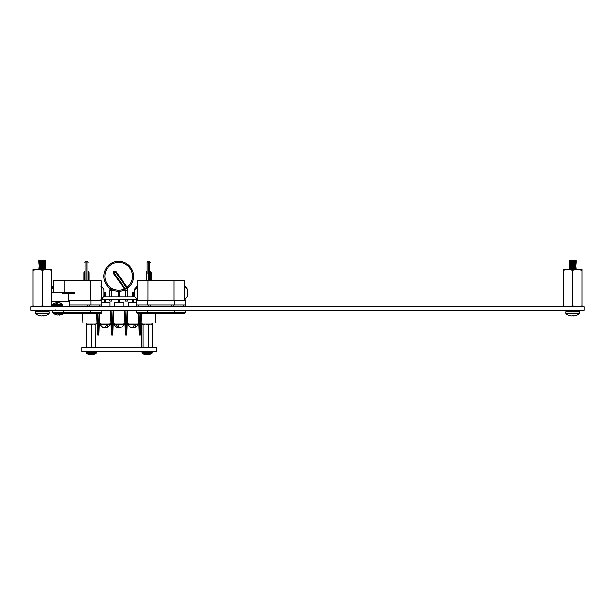 <?xml version="1.0" encoding="UTF-8"?>
<svg xmlns="http://www.w3.org/2000/svg" width="615" height="615" viewBox="0 0 615 615"><rect width="100%" height="100%" fill="white"/><g stroke="black" fill="none" stroke-linecap="round" stroke-linejoin="round"><path stroke-width="0.92" d="M30.75 310.344L584.25 310.344L584.25 306.624L30.75 306.624L30.75 310.344M185.361 299.167L187.59 296.23L187.59 289.258L185.361 286.329L187.59 289.388L187.59 292.748M187.59 294.769L187.59 296.299L184.915 299.259M134.378 296.099L134.378 290.441L136.615 288.02L136.615 286.967L134.378 289.388L134.378 295.046M134.378 295.385L134.378 292.748M136.407 310.344L136.407 312.704L185.561 312.704L184.446 313.827L147.746 313.827L147.408 310.344M147.408 304.894L147.408 300.558L185.561 300.558L185.561 306.624M136.407 306.624L136.407 300.558L147.408 300.558M172.93 313.827L174.222 313.827L174.568 310.344M174.568 304.894L174.568 300.558M134.378 290.103L134.378 296.222M147.408 312.704L147.746 313.827L149.038 313.827L137.522 313.827L149.038 313.827M154.25 313.827L156.056 313.827M165.919 313.827L167.718 313.827M185.561 310.344L185.561 312.704L184.446 313.827L174.23 313.827M137.06 300.558L137.06 280.84L184.915 280.84L184.915 300.558M174.037 280.84L174.037 300.558M147.938 280.84L147.938 300.558M134.378 289.388L137.06 286.229L134.378 289.188M136.615 286.967L136.615 288.02M185.361 286.459L184.615 286.213M183.531 306.385L183.531 304.894L185.392 304.894L185.392 306.385L171.5 306.385L171.5 304.894L150.475 304.894L150.475 306.385L136.576 306.385L136.576 304.894L138.437 304.894L138.437 306.385M148.615 306.385L148.615 304.894L138.437 304.894M171.5 306.385L150.475 306.385M183.531 304.894L173.361 304.894L173.361 306.385M148.615 304.894L150.475 304.894M171.5 304.894L173.361 304.894M101.636 299.167L103.866 296.23L103.866 289.188L101.191 286.229M103.866 294.769L103.866 296.299L101.191 299.259M52.682 310.344L52.682 312.704L101.836 312.704L100.722 313.827L64.022 313.827L63.683 310.344M89.206 313.827L90.505 313.827L90.843 310.344M90.843 304.894L90.843 300.558L101.836 300.558L101.836 306.624M68.365 300.558L90.843 300.558M103.866 289.258L101.636 286.329L103.866 289.388L103.866 292.748M63.683 312.704L64.022 313.827L65.321 313.827L53.805 313.827L65.321 313.827M70.525 313.827L72.332 313.827M82.195 313.827L84.001 313.827M101.836 310.344L101.836 312.704L100.722 313.827L90.505 313.827M53.336 292.594L53.336 280.84L101.191 280.84L101.191 300.558M90.313 280.84L90.313 300.558M64.214 280.84L64.214 292.594M51.683 288.55L52.89 288.02L52.89 286.967L51.683 287.497M52.89 286.967L52.89 288.02M101.636 286.459L100.891 286.213M99.815 306.385L99.815 304.894L101.675 304.894L101.675 306.385L69.48 306.385M87.776 306.385L87.776 304.894L69.48 304.894M99.815 304.894L89.636 304.894L89.636 306.385M87.776 304.894L89.636 304.894M105.757 302.495L105.757 300.066L104.535 300.066L104.535 302.495M118.511 302.495L118.511 299.182M119.74 299.182L119.74 302.495M132.463 302.495L132.463 299.182M133.693 302.495L133.693 300.066L132.463 300.066M128.197 306.624L128.197 302.495L136.407 302.495M114.244 306.624L114.244 302.495L124.007 302.495L124.007 306.624M101.836 302.495L110.031 302.495L110.031 306.624M120.878 327.265L119.11 327.265L118.157 325.028L116.419 325.028L117.373 327.265L119.141 327.265M133.194 327.265L135.723 327.265L134.9 327.265L135.946 325.028L134.231 325.028L133.194 327.265M105.28 327.265L107.81 327.265L106.995 327.265L108.04 325.028L106.326 325.028L105.28 327.265M138.321 324.659L138.321 324.136L127.828 324.136L127.828 324.659L138.321 324.659L135.723 327.265M110.416 324.659L110.416 324.136L99.922 324.136L99.922 324.659L110.416 324.659L107.81 327.265M124.368 324.659L124.368 324.136L113.875 324.136L113.875 324.659L124.368 324.659L121.762 327.265M104.535 300.066L104.535 299.182M104.535 296.945L104.535 292.54L105.757 292.54L104.535 292.54M105.757 296.945L105.757 292.54M105.757 300.066L105.757 299.182M119.74 292.54L118.511 292.54L119.74 292.54L119.74 295.377L118.511 295.377L118.511 296.945M118.511 295.377L118.511 292.54M119.74 296.945L119.74 295.377M133.693 292.54L132.463 292.54L133.693 292.54L133.693 295.377L132.463 295.377L132.463 296.945M132.463 295.377L132.463 292.54M133.693 295.377L133.693 296.945M133.693 299.182L133.693 300.066M127.828 324.659L130.434 327.265L134.9 327.265M99.922 324.659L102.528 327.265L106.995 327.265M99.615 313.827L98.877 334.475L99.053 329.602L98.492 329.594L99.061 313.827M82.664 313.827L82.987 323.021L97.047 323.021L97.285 329.594L96.724 313.827M98.877 334.475A0.561 0.561 0 0 1 98.315 335.014A0.561 0.561 0 0 0 98.877 334.475A0.561 0.553 -177.9 0 1 98.315 335.006L98.016 335.014A0.561 0.561 0 0 1 97.462 334.475L97.285 329.602L97.462 334.475A0.561 0.553 -2.1 0 0 98.016 335.006A0.561 0.561 0 0 1 97.462 334.475M113.69 310.421L112.829 334.475L113.006 329.602L112.453 329.594L113.137 310.421M99.284 323.021L111 323.021L111.238 329.594L110.554 310.421M112.829 334.475A0.561 0.561 0 0 1 112.268 335.014A0.561 0.561 0 0 0 112.829 334.475A0.561 0.553 -177.9 0 1 112.268 335.006L111.976 335.014A0.561 0.561 0 0 1 111.415 334.475L111.238 329.602L111.415 334.475A0.561 0.553 -2.1 0 0 111.976 335.006A0.561 0.561 0 0 1 111.415 334.475M127.697 310.421L126.836 334.475L127.013 329.602L126.452 329.594L127.136 310.421M113.245 323.021L125.006 323.021L125.237 329.594L124.553 310.421M126.836 334.475A0.561 0.561 0 0 1 126.275 335.014A0.561 0.561 0 0 0 126.836 334.475A0.561 0.553 -177.9 0 1 126.275 335.006L125.975 335.014A0.561 0.561 0 0 1 125.422 334.475L125.245 329.602L125.422 334.475A0.561 0.553 -2.1 0 0 125.975 335.006A0.561 0.561 0 0 1 125.422 334.475M141.481 313.827L140.735 334.475L140.912 329.602L140.358 329.594L140.92 313.827M127.244 323.021L138.913 323.021L139.144 329.594L138.583 313.827M140.735 334.475A0.561 0.561 0 0 1 140.182 335.014A0.561 0.561 0 0 0 140.735 334.475A0.561 0.553 -177.9 0 1 140.182 335.006L139.882 335.014A0.561 0.561 0 0 1 139.321 334.475L139.144 329.602L139.321 334.475A0.561 0.553 -2.1 0 0 139.882 335.006A0.561 0.561 0 0 1 139.321 334.475M155.587 313.827L155.264 323.021L141.15 323.021M96.447 323.021A1.115 1.115 0 0 1 95.325 324.136L87.107 324.136A1.115 1.115 0 0 1 85.985 323.021M109.285 324.136A1.115 1.115 0 0 0 110.4 323.021M99.945 323.021A1.115 1.115 0 0 0 101.06 324.136M123.238 324.136A1.115 1.115 0 0 0 124.353 323.021M113.898 323.021A1.115 1.115 0 0 0 115.013 324.136M137.191 324.136A1.115 1.115 0 0 0 138.306 323.021M127.851 323.021A1.115 1.115 0 0 0 128.965 324.136M152.259 323.021A1.115 1.115 0 0 1 151.144 324.136L142.918 324.136A1.115 1.115 0 0 1 141.804 323.021M139.144 329.594L139.705 329.594L139.882 335.006L140.358 329.609L140.912 329.602L139.144 329.602L139.705 329.609L139.144 313.827M125.237 329.594L125.798 329.594L125.975 335.006L126.452 329.609L127.013 329.602L125.245 329.602L125.798 329.609L125.114 310.421M111.238 329.602L111.799 329.609L111.238 329.602L111.799 329.609L111.976 335.006L112.453 329.609L113.006 329.602L111.792 329.594L111.107 310.421M97.285 329.594L97.839 329.594L98.016 335.006L98.492 329.609L99.053 329.602L97.285 329.602L97.839 329.609L97.278 313.827M117.373 327.265L119.126 327.265M102.528 327.265L103.343 327.265M130.434 327.265L131.256 327.265M116.419 325.028L118.157 325.028M212.175 310.344L185.561 310.383M203.819 310.421L202.051 310.383M193.61 310.421L195.116 310.383M185.561 310.421L191.234 310.383M190.765 310.421L194.002 310.383M195.116 310.421L201.951 310.383M203.55 310.383L209.123 310.383M55.75 314.596L57.933 315.088L55.75 314.596A9.848 9.848 0 0 1 54.135 313.827M61.562 314.596L59.386 315.088L61.562 314.596A9.848 9.848 0 0 0 63.184 313.827M59.386 315.088L59.294 314.572L58.025 314.572L57.933 315.088M103.797 296.945L134.454 296.945M100.891 299.274L136.622 299.182M150.214 276.296L150.214 271.438M147.054 273.69L147.054 262.497L148.138 261.413L148.138 280.84M150.214 271.815L150.214 273.69A0.93 0.538 180 0 1 150.683 273.221L150.683 280.84M146.585 280.84L146.585 272.284A0.93 0.538 180 0 0 146.124 272.752L146.124 280.84M151.144 280.84L151.144 272.752A0.93 0.538 180 0 1 150.683 273.221L150.214 271.146M150.683 272.284L150.683 271.945A0.93 0.93 0 0 1 151.144 272.752M147.054 271.815A0.93 0.538 180 0 1 146.585 272.284L146.585 272.099M127.097 288.558A14.883 14.883 0 0 0 118.657 261.413A14.883 14.883 0 0 0 103.774 276.296A14.883 14.883 0 0 0 124.591 289.949L124.445 288.889L126.436 287.528L115.574 272.284A0.807 0.807 0 0 0 114.113 272.752A0.807 0.807 0 0 0 114.267 273.221L125.122 288.466L125.545 296.945M124.445 288.889L113.606 273.69A1.614 1.614 0 0 1 113.983 271.438A1.614 1.614 0 0 1 116.235 271.815L127.097 287.059A5.335 5.335 0 0 1 127.167 287.159L127.343 288.389A14.883 14.883 0 0 0 133.54 276.296M116.235 271.815L113.606 273.69M111.776 290.603L110.946 290.157L111.492 289.342L112.73 289.949L111.776 290.603L111.776 296.945M111.776 299.182L111.776 301.043L109.916 301.043L109.916 299.182M109.916 290.157L110.1 288.842L110.946 290.157L109.916 290.157L109.916 296.945M124.43 289.604A0.93 0.538 -169.8 0 1 125.568 290.157L127.405 290.157L127.405 296.945M127.405 299.182L127.405 301.043L125.545 301.043L125.545 299.182M125.552 290.357A0.93 0.73 66.5 0 0 124.591 289.949A14.883 14.883 0 0 0 125.091 289.719M125.06 288.374L124.407 288.842A13.799 13.799 0 0 1 104.858 276.296A13.799 13.799 0 0 1 118.657 262.497A13.799 13.799 0 0 1 127.167 287.159L126.498 287.612L127.144 289.288L127.343 288.381M112.73 289.949A0.93 0.73 -66.5 0 0 111.599 290.803M110.177 289.288A0.93 0.73 125.7 0 0 109.977 288.389L110.1 288.842M88.499 272.099L88.499 280.84M84.87 276.296L84.87 271.815A0.93 0.538 180 0 1 84.409 272.284A0.93 0.538 180 0 0 83.94 272.752L83.94 280.84M88.967 280.84L88.967 272.752A0.93 0.538 180 0 1 88.499 273.221A0.93 0.538 -0 0 0 88.037 273.69L88.037 272.752M84.87 280.84L84.87 273.69M84.409 280.84L84.409 272.099M151.567 347.621L152.166 347.206L152.166 324.551L151.567 324.136M152.166 347.206L150.198 347.621L148.23 347.206L148.23 324.551L150.198 324.136L152.166 324.551M148.23 347.206L145.663 347.621L143.095 347.206L143.095 324.551L145.663 324.136L148.23 324.551M143.095 347.206L142.496 347.621L141.896 347.206L141.896 324.551L142.496 324.136L143.095 324.551M142.496 347.621L141.896 347.206M145.663 324.136L142.496 324.136M151.805 324.205L150.198 324.136M91.389 347.206L89.021 347.621L86.654 347.206L86.654 324.551L89.021 324.136L91.389 324.551L91.389 347.206L93.672 347.621L95.955 347.206L95.863 347.621L95.955 324.551L95.871 324.136L93.672 324.136L95.955 324.551L95.871 324.143M91.389 324.551L93.672 324.136M86.654 347.206L86.654 324.551M86.484 324.551L86.561 324.143M86.569 347.621L86.484 347.206M136.407 310.383L101.836 310.383M104.45 310.421L108.924 310.383M109.547 310.383L114.29 310.383M118.357 310.383L117.688 310.383M118.357 310.421L123.684 310.383M124.484 310.383L131.103 310.383M131.818 310.383L135.577 310.383M135.577 310.421L136.407 310.421M41.52 315.941A10.962 5.458 95.8 0 0 41.866 315.879A10.962 5.458 95.8 0 1 41.52 315.941L41.428 315.941A10.962 10.547 108.7 0 1 40.775 315.879L40.721 315.872A10.97 10.832 -123.9 0 1 39.268 315.526L39.106 315.526A10.97 10.832 123.9 0 0 40.529 315.872L40.529 315.833M43.327 315.941L43.334 315.879A10.962 2.829 -95.2 0 0 43.519 315.941A10.962 2.829 -95.2 0 1 43.473 315.925A10.962 10.547 -108.7 0 1 43.327 315.941L43.211 315.526M44.226 315.872A10.97 10.832 -123.9 0 0 45.671 315.526L45.679 315.526A10.97 10.832 -123.9 0 1 44.226 315.872L44.172 315.879A10.962 9.456 -99.9 0 1 43.588 315.941L43.519 315.941M33.079 270.246L33.079 269.416L51.683 269.416L51.683 305.793L47.032 306.624L42.381 305.793L37.73 306.624L33.079 305.793L33.079 270.246L37.73 269.416L42.381 270.246L47.032 269.416L51.683 270.246M156.333 351.342L156.333 347.621L81.91 347.621L81.91 351.342L156.333 351.342M88.314 354.401L88.314 354.401A9.848 9.848 0 0 1 86.546 353.533A0.746 0.746 0 0 1 86.192 352.902L86.192 352.064A0.746 0.746 0 0 1 86.761 351.342M94.118 354.401L91.942 354.886L94.118 354.401A9.848 9.848 0 0 0 95.886 353.533A0.746 0.746 0 0 0 96.24 352.902L96.24 352.064A0.746 0.746 0 0 0 95.679 351.342M88.314 354.371L90.49 354.886L88.314 354.371M91.942 354.886L91.85 354.371L90.582 354.371L90.49 354.886M146.501 354.394L146.431 354.886L146.862 354.371M147.854 354.863L149.999 354.371L147.631 354.886L147.2 354.371L145.947 354.371L146.201 354.886L144.064 354.371M146.301 354.394L146.201 354.886M52.798 292.594L61.923 292.594L62.2 293.524L74.161 293.524L74.161 292.594L69.241 292.594L69.241 293.524M51.683 301.342L69.48 301.342L69.48 306.624M66.597 306.624L66.597 306.178L53.382 306.178L52.736 305.524L62.784 305.524L62.13 306.178L56.08 306.178M69.241 292.594L57.533 292.594M53.72 306.624L53.72 306.178L51.683 306.178M60.762 304.171L52.99 304.171L52.736 305.524M59.094 302.795L59.102 302.703A7.864 5.535 97.1 0 1 59.64 302.795A7.895 7.265 102.9 0 1 61 303.287L60.478 303.287A7.895 7.265 -102.9 0 0 59.086 302.795A7.864 7.834 -179.7 0 0 58.317 302.703A7.864 5.543 97.1 0 0 57.764 302.795A7.895 3.014 95.4 0 0 57.149 303.287L55.896 303.287A7.895 3.014 -95.4 0 1 56.426 302.795L56.411 302.703A7.864 5.535 -97.1 0 0 55.873 302.795A7.895 7.265 -102.9 0 0 55.865 302.795A7.895 7.895 0 0 0 52.99 304.171M52.736 304.686L62.784 304.686L62.522 304.171A7.895 7.895 0 0 0 59.647 302.795A7.895 7.265 102.9 0 1 59.647 302.795L59.632 302.949M56.08 310.829L59.57 310.829L60.055 310.344L59.57 310.829M59.901 310.321L57.049 310.344M56.941 310.506L55.757 310.644L56.011 310.344L55.212 309.975M57.064 310.321L56.08 310.613M56.411 302.703L56.426 302.795A7.864 7.834 179.7 0 1 57.203 302.703A7.864 5.543 -97.1 0 1 57.756 302.795L57.756 302.795M57.218 303.218L57.203 302.703M45.91 268.294L38.845 268.294L39.552 267.74L45.203 267.74L45.91 268.294L45.203 268.855L39.552 268.855L38.845 269.416M38.845 267.179L39.552 266.626L45.203 266.626L45.91 267.179L38.845 267.179L39.552 267.74M38.845 266.064L39.552 265.503L45.203 265.503L45.91 266.064L38.845 266.064L39.552 266.626M38.845 264.95L39.552 264.389L45.203 264.389L45.91 264.95L38.845 264.95L39.552 265.503M38.845 263.835L39.552 263.274L45.203 263.274L45.91 263.835L38.845 263.835L39.552 264.389M38.845 262.713L39.552 262.159L45.203 262.159L45.91 262.713L38.845 262.713L39.552 263.274M38.845 261.598L39.552 261.044L45.203 261.044L45.91 261.598L38.845 261.598L39.552 262.159M38.845 260.483L45.91 260.483L38.845 260.483L39.552 261.044M42.381 305.793L42.381 270.246M51.683 306.624L51.683 305.793M33.079 305.793L33.079 306.624M47.032 269.416L51.683 269.416M576.155 268.294L569.09 268.294L569.798 267.74L575.448 267.74L576.155 268.294L575.448 268.855L569.798 268.855L569.09 269.416M569.09 267.179L569.798 266.626L575.448 266.626L576.155 267.179L569.09 267.179L569.798 267.74M569.09 266.064L569.798 265.503L575.448 265.503L576.155 266.064L569.09 266.064L569.798 266.626M569.09 264.95L569.798 264.389L575.448 264.389L576.155 264.95L569.09 264.95L569.798 265.503M569.09 263.835L569.798 263.274L575.448 263.274L576.155 263.835L569.09 263.835L569.798 264.389M569.09 262.713L569.798 262.159L575.448 262.159L576.155 262.713L569.09 262.713L569.798 263.274M569.09 261.598L569.798 261.044L575.448 261.044L576.155 261.598L569.09 261.598L569.798 262.159M569.09 260.483L576.155 260.483L569.09 260.483L569.798 261.044M563.317 270.246L567.968 269.416L572.619 270.246L577.27 269.416L581.921 270.246L581.921 269.416L563.317 269.416L563.317 306.624M581.921 306.624L581.921 305.793L577.27 306.624L572.619 305.793L567.968 306.624L563.317 305.793M572.619 305.793L572.619 270.246M581.921 305.793L581.921 270.246M571.765 315.941A10.962 5.458 95.8 0 0 572.111 315.879A10.962 5.458 95.8 0 1 571.765 315.941L571.673 315.941A10.962 10.547 108.7 0 1 571.02 315.879L570.958 315.872A10.97 10.832 -123.9 0 1 569.513 315.526L569.344 315.526A10.97 10.832 123.9 0 0 570.774 315.872L570.774 315.833M573.572 315.941L573.58 315.879A10.962 2.829 -95.2 0 0 573.764 315.941A10.962 2.829 -95.2 0 1 573.718 315.925A10.962 10.547 -108.7 0 1 573.572 315.941L573.457 315.526M574.418 315.879L574.471 315.872A10.97 10.832 -123.9 0 0 575.917 315.526L575.917 315.526A10.97 10.832 -123.9 0 1 574.471 315.872L574.418 315.879A10.962 9.456 -99.9 0 1 573.833 315.941L573.764 315.941M43.304 315.526L43.334 315.872A10.97 1.422 -95 0 0 43.496 315.526L42.65 315.526A10.97 1.422 -95 0 0 42.873 315.872L42.889 315.879A10.962 5.458 -95.8 0 0 43.235 315.941M45.679 315.526A10.97 10.97 0 0 0 48.962 313.842L35.793 313.842A10.97 10.97 0 0 0 39.076 315.526L39.083 315.526M40.582 315.849L40.582 315.879A10.962 9.456 99.9 0 0 41.167 315.941M573.541 315.526L573.572 315.872A10.97 1.422 -95 0 0 573.734 315.526L572.896 315.526A10.97 1.422 -95 0 0 573.111 315.872L573.134 315.879A10.962 5.458 -95.8 0 0 573.48 315.941M575.924 315.526A10.97 10.97 0 0 0 579.207 313.842L566.038 313.842A10.97 10.97 0 0 0 569.321 315.526L569.329 315.526M570.828 315.849L570.828 315.879A10.962 9.456 99.9 0 0 571.412 315.941M49.354 310.344L49.354 311.09L35.401 311.09L35.401 310.344M579.599 310.344L579.599 311.09L565.646 311.09L565.646 310.344M105.757 300.674L104.535 300.674M119.74 300.674L118.511 300.674M133.693 300.674L132.463 300.674M133.693 296.23L132.463 296.23M133.693 295.584L132.463 295.584M133.693 294.731L132.463 294.731M133.693 294.201L132.463 294.201M133.693 293.732L132.463 293.732M133.693 292.817L132.463 292.817M119.74 300.066L118.511 300.066M119.74 296.23L118.511 296.23M119.74 295.584L118.511 295.584M119.74 294.731L118.511 294.731M119.74 294.201L118.511 294.201M119.74 293.732L118.511 293.732M119.74 292.817L118.511 292.817M105.757 294.201L104.535 294.201M105.757 294.731L104.535 294.731M105.757 295.377L104.535 295.377M105.757 295.584L104.535 295.584M105.757 296.23L104.535 296.23M105.757 292.817L104.535 292.817M105.757 293.732L104.535 293.732M149.13 280.84L149.13 261.413L150.214 262.497M126.498 287.612A4.528 4.528 0 0 0 126.436 287.528L127.097 287.059M84.87 262.497L85.962 261.413L85.962 280.84M86.946 280.84L86.946 261.413L88.037 262.497M86.192 352.064L96.24 352.064M86.192 352.902L96.24 352.902M86.546 353.533L95.886 353.533M142.419 353.533L142.011 352.064L152.051 352.064L151.313 351.319M142.011 352.902L152.051 352.902L152.051 352.064M144.095 354.386L142.357 353.533L151.705 353.533L152.051 352.902M62.2 292.971L51.683 292.971M61.8 306.624L61.8 306.178M49.315 311.982L48.962 313.842L49.315 313.127L35.439 313.127L35.793 313.842L35.439 311.982L36.331 311.09L35.439 311.982L49.315 311.982L48.424 311.09M579.207 313.842L579.561 313.127L565.685 313.127L566.038 313.842L565.685 311.982L566.576 311.09L565.685 311.982L579.561 311.982L578.669 311.09M184.615 299.274L185.361 299.182M137.06 299.259L134.378 296.299L136.753 299.213M184.915 286.229L187.59 289.188M136.407 312.704L137.522 313.827L136.407 312.704M53.336 286.229L51.683 286.944L53.336 286.229M52.682 312.704L53.805 313.827L52.682 312.704M113.875 324.659L116.481 327.265M149.13 261.413L148.138 261.413M147.054 271.146L146.585 271.945A0.93 0.93 0 0 0 146.124 272.752M127.405 290.157L127.213 288.842M124.591 289.949L125.545 290.603M85.962 261.413L86.946 261.413M84.87 271.146L84.409 271.945A0.93 0.93 0 0 0 83.94 272.752M88.967 272.752A0.93 0.93 0 0 0 88.499 271.945L88.037 271.146M149.968 354.386L151.705 353.533M142.011 352.064L142.749 351.319M68.365 293.524L68.365 301.342M62.784 304.686L62.784 305.524M39.552 268.855L38.845 268.294M45.203 261.044L45.91 260.483M45.203 262.159L45.91 261.598M45.203 263.274L45.91 262.713M45.203 264.389L45.91 263.835M45.203 265.503L45.91 264.95M45.203 266.626L45.91 266.064M45.203 267.74L45.91 267.179M45.203 268.855L45.91 269.416M569.798 268.855L569.09 268.294M575.448 261.044L576.155 260.483M575.448 262.159L576.155 261.598M575.448 263.274L576.155 262.713M575.448 264.389L576.155 263.835M575.448 265.503L576.155 264.95M575.448 266.626L576.155 266.064M575.448 267.74L576.155 267.179M575.448 268.855L576.155 269.416M579.561 313.127L579.561 311.982"/></g></svg>
